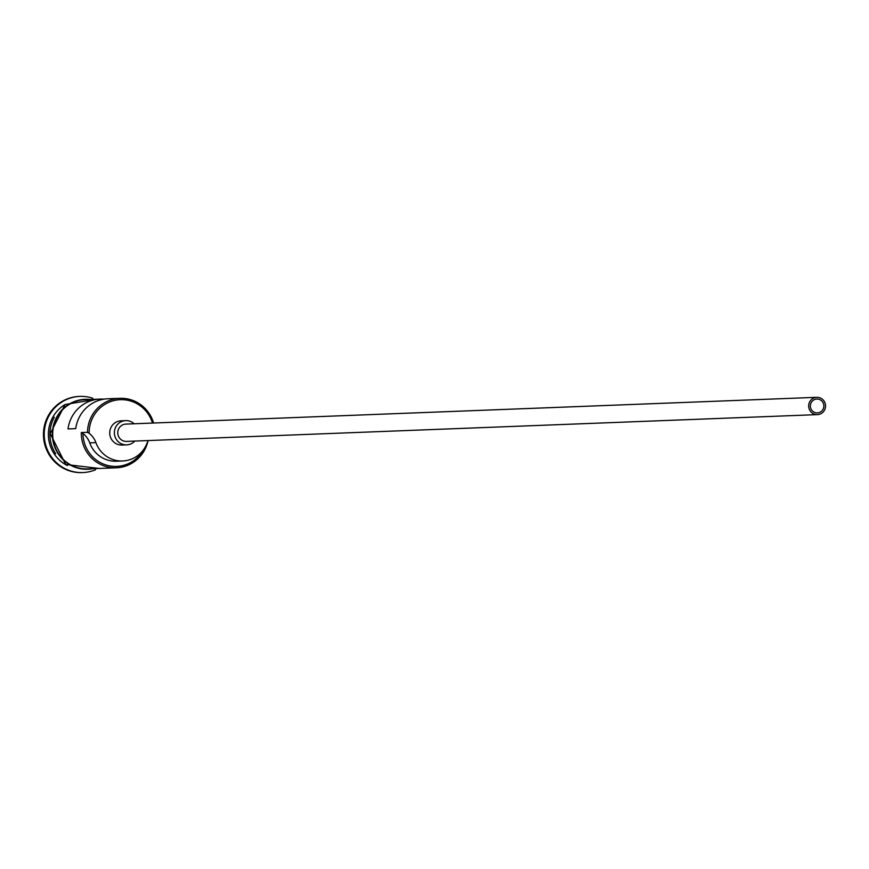 <?xml version="1.0" encoding="UTF-8"?>
<svg xmlns="http://www.w3.org/2000/svg" width="869" height="869" viewBox="0 0 869 869"><rect width="100%" height="100%" fill="white"/><g stroke="black" fill="none" stroke-linecap="round" stroke-linejoin="round"><path stroke-width="1.3" d="M152.499 423.062A33.261 32.414 87.8 0 0 116.913 400.001A33.261 32.414 87.8 0 0 89.138 432.327A33.261 32.414 87.8 0 0 89.138 433.262L87.476 432.317A34.641 33.772 -92.2 0 1 119.9 398.317A34.641 33.772 -92.2 0 1 153.585 423.018M810.353 405.845A6.93 6.756 87.8 0 0 817.381 412.894A6.93 6.756 87.8 0 0 823.866 406.095A6.93 6.756 87.8 0 0 816.838 399.045A6.93 6.756 87.8 0 0 810.353 405.845M825.55 406.127A8.657 8.44 87.8 0 0 816.773 397.318A8.657 8.44 87.8 0 0 808.67 405.812A8.657 8.44 87.8 0 0 817.447 414.622A8.657 8.44 87.8 0 0 825.55 406.127M816.773 397.318L125.853 424.094A8.657 8.44 87.8 0 0 117.749 432.588A8.657 8.44 87.8 0 0 126.526 441.398L817.447 414.622M134.119 423.768A12.123 11.818 87.8 0 0 114.371 432.534A12.123 11.818 87.8 0 0 134.793 441.083M125.723 420.629L121.084 420.813A12.123 11.818 87.8 0 0 109.733 432.708A12.123 11.818 87.8 0 0 122.018 445.047L126.657 444.863M55.725 453.77A34.641 33.772 -92.2 0 1 49.913 433.772A34.641 33.772 -92.2 0 1 54.312 417.239M67.315 465.545A34.641 33.772 -92.2 0 1 48.371 433.827A34.641 33.772 -92.2 0 1 64.947 404.596M95.525 469.738A38.106 37.15 -92.2 0 1 82.837 472.562A38.106 37.15 -92.2 0 1 44.221 433.794A38.106 37.15 -92.2 0 1 79.894 396.405A38.106 37.15 -92.2 0 1 92.755 398.241M103.987 399.164A34.641 33.772 87.8 0 0 100.12 399.088A34.641 33.772 87.8 0 0 67.999 428.928L75.733 428.623A34.641 33.772 -92.2 0 1 107.843 398.784L119.9 398.317M147.871 441.441A34.641 33.772 -92.2 0 1 116.403 467.794L87.812 468.902A34.641 33.772 -92.2 0 1 52.705 433.664A34.641 33.772 -92.2 0 1 85.129 399.675L100.12 399.088M87.476 432.317L81.295 432.556L82.957 433.501A33.261 32.414 87.8 0 0 107.311 465.36A33.261 32.414 87.8 0 0 143.591 449.599M82.457 472.573A38.106 37.15 -92.2 0 1 82.066 472.595A38.106 37.15 -92.2 0 1 43.45 433.827A38.106 37.15 -92.2 0 1 79.122 396.438A38.106 37.15 -92.2 0 1 79.503 396.427M89.138 433.262A20.791 20.259 87.8 0 1 95.905 442.625L89.724 442.864A20.791 20.259 87.8 0 0 82.957 433.501M89.724 442.864A28.058 27.352 87.8 0 0 116.457 461.211L122.638 460.972A28.058 27.352 87.8 0 0 146.883 443.57A20.791 20.259 87.8 0 1 148.371 440.55M116.403 467.794A34.641 33.772 -92.2 0 1 81.295 432.556M95.905 442.625A28.058 27.352 87.8 0 0 122.638 460.972M89.909 399.479A34.988 34.108 87.8 0 0 52.357 433.653A34.988 34.108 87.8 0 0 92.592 468.717M79.894 396.405L79.122 396.438M96.611 399.229L65.012 404.552L50.239 433.642L65.707 464.47L99.294 468.456M82.837 472.562L82.066 472.595"/></g></svg>
